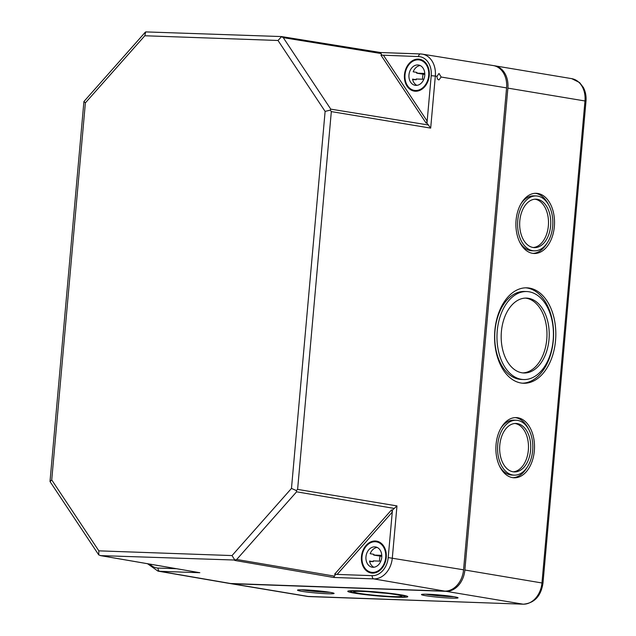 <?xml version="1.0" encoding="UTF-8"?>
<svg xmlns="http://www.w3.org/2000/svg" width="636" height="636" viewBox="0 0 636 636"><rect width="100%" height="100%" fill="white"/><g stroke="black" fill="none" stroke-linecap="round" stroke-linejoin="round"><path stroke-width="0.95" d="M229.564 583.435A22.037 16.854 -80.5 0 0 230.216 583.562A22.037 16.854 -80.5 0 0 231.886 583.729L446.011 591.321A22.037 16.854 -80.5 0 0 464.868 570.015L507.878 88.118A22.037 16.854 -80.5 0 0 494.601 65.786A22.037 16.854 -80.5 0 0 493.941 65.691M554.346 226.583A30.115 19.303 92 0 0 536.283 193.296A30.115 19.303 92 0 0 515.923 222.711A30.115 19.303 92 0 0 534.145 253.494A30.115 19.303 92 0 0 554.346 226.583M534.327 450.884A30.115 19.303 92 0 0 516.265 417.598A30.115 19.303 92 0 0 495.905 447.013A30.115 19.303 92 0 0 514.127 477.795A30.115 19.303 92 0 0 534.327 450.884M555.538 340.602A47.748 30.6 92 0 0 526.894 287.83A47.748 30.6 92 0 0 494.617 334.457A47.748 30.6 92 0 0 523.508 383.262A47.748 30.6 92 0 0 555.538 340.602M400.879 594.819A30.115 1.924 5.1 0 1 407.779 596.671A30.115 1.924 5.1 0 1 377.609 595.916A30.115 1.924 5.1 0 1 347.781 591.321A30.115 1.924 5.1 0 1 367.688 591.281A30.115 1.924 5.1 0 1 400.879 594.819M453.85 596.695A18.365 1.177 5.1 0 1 458.055 597.832A18.365 1.177 5.1 0 1 439.659 597.363A18.365 1.177 5.1 0 1 421.469 594.565A18.365 1.177 5.1 0 1 433.609 594.541A18.365 1.177 5.1 0 1 453.85 596.695M329.885 592.299A18.365 1.177 5.1 0 1 334.091 593.428A18.365 1.177 5.1 0 1 315.695 592.967A18.365 1.177 5.1 0 1 297.505 590.168A18.365 1.177 5.1 0 1 309.645 590.144A18.365 1.177 5.1 0 1 329.885 592.299M396.371 594.66A24.24 1.55 5.1 0 1 401.92 596.155A24.24 1.55 5.1 0 1 377.641 595.542A24.24 1.55 5.1 0 1 353.632 591.846A24.24 1.55 5.1 0 1 369.659 591.806A24.24 1.55 5.1 0 1 396.371 594.66M398.851 594.747A27.475 1.757 5.1 0 1 405.14 596.441A27.475 1.757 5.1 0 1 377.625 595.749A27.475 1.757 5.1 0 1 350.412 591.56A27.475 1.757 5.1 0 1 368.578 591.52A27.475 1.757 5.1 0 1 398.851 594.747M385.774 593.237A24.24 1.55 5.1 0 1 370.041 591.838M454.12 596.743A18.365 1.177 5.1 0 1 425.532 594.191M330.156 592.347A18.365 1.177 5.1 0 1 301.567 589.795M536.188 195.936A27.475 17.609 92 0 0 517.617 222.767A27.475 17.609 92 0 0 534.24 250.846A27.475 17.609 92 0 0 552.668 226.305A27.475 17.609 92 0 0 536.188 195.936L533.93 195.856A27.475 17.609 92 0 0 520.9 203.91M519.556 241.807A27.475 17.609 92 0 0 531.982 250.767L534.24 250.846M548.622 204.895A30.115 19.303 92 0 0 535.154 193.304M533.024 253.398A30.115 19.303 92 0 0 547.278 242.793M516.17 420.237A27.475 17.609 92 0 0 497.598 447.068A27.475 17.609 92 0 0 514.222 475.148A27.475 17.609 92 0 0 532.65 450.606A27.475 17.609 92 0 0 516.17 420.237L513.912 420.158A27.475 17.609 92 0 0 500.882 428.211M499.538 466.108A27.475 17.609 92 0 0 511.964 475.068L514.222 475.148M528.603 429.197A30.115 19.303 92 0 0 515.136 417.606M513.006 477.7A30.115 19.303 92 0 0 527.252 467.094M526.767 291.558L524.509 291.479A44.011 28.207 92 0 0 494.76 334.464A44.011 28.207 92 0 0 521.393 379.454L523.643 379.533A44.011 28.207 92 0 0 553.169 340.204A44.011 28.207 92 0 0 526.767 291.558A44.011 28.207 92 0 0 497.01 334.544A44.011 28.207 92 0 0 523.643 379.533M522.387 383.19A47.748 30.6 92 0 0 553.288 340.522A47.748 30.6 92 0 0 525.765 287.822M522.752 372.903A37.46 24.009 92 0 0 546.753 339.433A37.46 24.009 92 0 0 525.4 298.109M549.003 339.513A37.46 24.009 92 0 0 526.529 298.101A37.46 24.009 92 0 0 501.208 334.695A37.46 24.009 92 0 0 523.873 372.982A37.46 24.009 92 0 0 549.003 339.513M533.23 247.515A24.24 15.534 92 0 0 548.359 225.883A24.24 15.534 92 0 0 534.94 199.195M550.617 225.963A24.24 15.534 92 0 0 536.068 199.171A24.24 15.534 92 0 0 519.684 222.839A24.24 15.534 92 0 0 534.351 247.619A24.24 15.534 92 0 0 550.617 225.963M513.212 471.817A24.24 15.534 92 0 0 528.341 450.185A24.24 15.534 92 0 0 514.922 423.489M530.599 450.264A24.24 15.534 92 0 0 516.05 423.465A24.24 15.534 92 0 0 499.665 447.14A24.24 15.534 92 0 0 514.333 471.92A24.24 15.534 92 0 0 530.599 450.264M281.478 36.578L283.274 37.651L381.051 53.535L381.839 55.221M381.051 53.535L380.559 52.526L281.494 36.562L145.7 31.903L144.817 35.759L85.375 102.897L83.952 101.49L145.239 32.253M283.274 37.651L330.76 109.138L330.275 110.115L325.115 111.403L278.004 40.481L281.517 36.721M85.375 102.897L51.731 479.918L98.842 550.848L232.029 555.57L234.819 560.038L100.416 555.61L199.839 572.718L159.668 571.295L230.582 583.506L444.707 591.106A22.037 16.854 -80.5 0 0 463.565 569.8L506.574 87.903A22.037 16.854 99.5 0 0 493.226 65.556L422.217 54.116A21.648 16.56 99.5 0 1 435.326 76.066L437.019 76.344C436.988 78.443 437.64 79.635 438.967 79.921L441.146 77.028L439.015 73.45L437.019 76.344M98.842 550.848L98.747 554.91L100.949 555.681L199.839 572.718M198.766 572.535L199.299 572.646M51.731 479.918L50.085 481.667L98.747 554.91M232.029 555.57L291.471 488.424L296.328 490.547L296.607 491.811L236.703 559.481L234.819 560.038M429.141 76.63A16.162 12.362 99.5 0 1 414.29 91.123A16.162 12.362 99.5 0 1 404.464 74.722A16.162 12.362 99.5 0 1 419.609 59.243A16.162 12.362 99.5 0 1 429.141 76.63M335.546 574.356L337.128 574.411L334.608 574.205L335.546 574.356L333.622 577.464L373.793 578.887A21.648 16.56 -80.5 0 0 392.317 557.963L396.967 505.906L392.444 510.08L392.261 512.131L391.514 509.913L392.444 510.08M147.528 563.727L157.966 571.112L228.841 583.331A22.037 16.854 -80.5 0 0 230.582 583.506M157.831 565.499A16.162 12.362 99.5 0 1 157.164 565.42A16.162 12.362 99.5 0 1 156.225 565.221M386.314 556.468A16.162 12.362 99.5 0 1 371.281 573.012A16.162 12.362 99.5 0 1 361.455 556.619A16.162 12.362 99.5 0 1 376.599 541.133A16.162 12.362 99.5 0 1 386.314 556.468M330.275 110.115L331.324 111.602L297.608 489.394L296.328 490.547M426.041 123.018L380.932 55.109L418.52 56.572A18.706 14.31 99.5 0 1 431.216 75.676L435.326 76.066L430.683 128.114L426.979 123.169L427.161 121.11L426.041 123.018L426.979 123.169M385.686 557.478A15.423 11.798 99.5 0 1 371.321 572.273A15.423 11.798 99.5 0 1 362.218 555.117A15.423 11.798 99.5 0 1 376.393 541.848A15.423 11.798 99.5 0 1 385.686 557.478M374.962 572.877A15.423 11.798 99.5 0 1 374.676 572.837L371.321 572.273M376.393 541.848L379.748 542.405A15.423 11.798 99.5 0 1 380.034 542.46M381.743 557.343A10.287 7.863 99.5 0 1 372.163 567.201A10.287 7.863 99.5 0 1 366.098 555.769A10.287 7.863 99.5 0 1 375.542 546.92A10.287 7.863 99.5 0 1 381.743 557.343M379.573 561.127A10.287 7.863 99.5 0 1 380.185 556.142L373.65 555.053A10.287 7.863 99.5 0 1 373.904 554.33L370.168 553.71A10.287 7.863 99.5 0 1 377.188 547.437M373.881 567.24A10.287 7.863 99.5 0 1 369.516 561.008L373.252 561.636A10.287 7.863 99.5 0 1 373.125 560.896L380.821 561.167M369.635 561.501L373.252 561.636M373.65 555.053L381.767 555.339M380.185 556.142L381.799 556.198M428.696 75.581A15.423 11.798 99.5 0 1 414.322 90.384A15.423 11.798 99.5 0 1 405.219 73.227A15.423 11.798 99.5 0 1 419.402 59.951A15.423 11.798 99.5 0 1 428.696 75.581M417.971 90.98A15.423 11.798 99.5 0 1 417.685 90.94L414.322 90.384M419.402 59.951L422.757 60.507A15.423 11.798 99.5 0 1 423.043 60.563M424.753 75.446A10.287 7.863 99.5 0 1 415.173 85.311A10.287 7.863 99.5 0 1 409.099 73.871A10.287 7.863 99.5 0 1 418.552 65.023A10.287 7.863 99.5 0 1 424.753 75.446M422.582 79.23A10.287 7.863 99.5 0 1 423.186 74.245L416.66 73.156A10.287 7.863 99.5 0 1 416.914 72.432L413.177 71.812A10.287 7.863 99.5 0 1 420.189 65.54M416.89 85.351A10.287 7.863 99.5 0 1 412.526 79.118L416.262 79.739A10.287 7.863 99.5 0 1 416.135 78.999L423.83 79.269M412.637 79.611L416.262 79.739M416.66 73.156L424.776 73.45M423.186 74.245L424.8 74.309M494.601 65.786L571.7 78.641A22.037 16.854 99.5 0 1 584.977 100.973L507.878 88.118M464.868 570.015L542.977 583.14C541.005 596.115 534.455 603.127 523.341 604.2A4.404 2.822 92 0 0 523.659 604.184M571.7 78.641L579.603 82.577L583.355 87.458C585.533 91.608 586.408 96.211 585.987 101.251L584.977 100.973L541.967 582.87A22.037 16.854 -80.5 0 1 523.11 604.176L308.985 596.584A4.404 2.822 92 0 0 309.223 596.608A4.404 2.822 92 0 0 309.454 596.6M446.011 591.321L523.11 604.176A4.404 2.822 92 0 0 523.341 604.2L307.315 596.409A22.037 16.854 -80.5 0 0 308.985 596.584L231.886 583.729M278.004 40.481L144.817 35.759M372.195 575.66A18.706 14.31 -80.5 0 0 388.206 557.573L392.261 512.131L337.128 574.411L372.195 575.66A2.942 1.884 92 0 0 373.793 578.887L444.707 591.106M296.607 491.811L394.32 508.442M236.703 559.481L334.409 576.113M334.608 574.205L391.514 509.913M157.966 571.112A21.648 16.56 -80.5 0 0 159.668 571.295A2.942 1.884 92 0 1 158.07 568.059A18.706 14.31 -80.5 0 1 149.881 564.132M441.146 77.028L506.574 87.903M380.543 52.526L420.491 53.941A2.942 1.884 92 0 1 420.642 53.957A21.648 16.56 99.5 0 1 422.217 54.116L420.491 53.941A2.942 1.884 92 0 0 418.52 56.572M176.49 568.711L158.07 568.059M325.115 111.403L291.471 488.424M234.724 560.427L333.622 577.464M331.324 111.602L430.683 128.114M297.608 489.394L396.967 505.906M463.565 569.8L388.206 557.573M380.59 52.534L420.34 53.949M383.46 55.324L427.161 121.11L431.216 75.676M330.76 109.138L428.537 125.022M405.14 596.441L405.212 595.654M350.412 591.56L350.484 590.772M230.216 583.562L307.315 596.409M542.977 583.14L585.987 101.251M50.013 481.388L83.912 101.585"/></g></svg>
